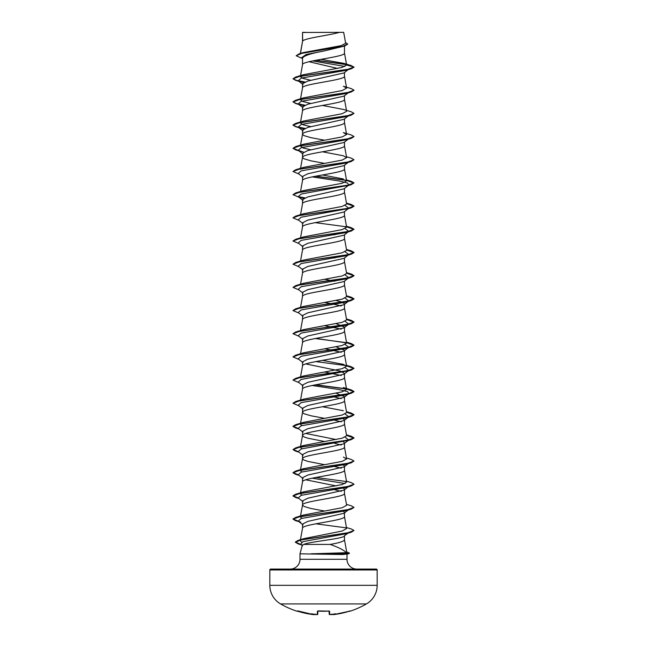 <?xml version="1.0" encoding="UTF-8"?>
<svg xmlns="http://www.w3.org/2000/svg" width="647" height="647" viewBox="0 0 647 647"><rect width="100%" height="100%" fill="white"/><g stroke="black" fill="none" stroke-linecap="round" stroke-linejoin="round"><path stroke-width="0.97" d="M333.601 614.601L348.959 611.334L333.601 614.601L332.332 614.213L333.601 614.601A85.784 85.752 0 0 0 348.959 611.334L349.93 611.253A0.461 0.461 0 0 1 349.501 611.18M297.313 611.132A0.461 0.453 -154 0 1 297.143 611.108L297.07 611.253A85.873 85.873 0 0 1 280.563 603.918L366.437 603.918A21.472 21.472 0 0 0 377.169 585.325L377.169 569.983L269.831 569.983L269.831 585.325L377.169 585.325M280.563 603.918A21.472 21.472 0 0 1 269.831 585.325M349.93 611.253A85.873 85.873 0 0 0 366.437 603.918M330.455 614.626L330.447 614.626A85.857 85.525 0 0 0 331.345 614.553L331.418 614.124L331.345 614.553A62.516 32.876 146.2 0 0 335.429 613.744A62.516 29.6 -143.3 0 1 332.833 614.553L332.841 614.626A0.461 0.453 175 0 1 332.372 614.367M297.143 611.108L298.041 611.334A85.784 85.752 -0 0 0 313.399 614.601L314.167 614.553A62.516 29.6 143.3 0 1 311.571 613.744A62.516 32.876 -146.2 0 0 315.655 614.553L315.582 614.124L315.655 614.553A85.857 85.525 0 0 0 316.545 614.626L317.806 614.157L317.887 611.116L317.806 614.157A0.461 0.453 -178.5 0 1 317.313 614.601L316.545 614.626L317.313 614.601L317.402 611.334L318.316 611.108A85.024 76.419 0 0 0 328.684 611.108L329.598 611.334L329.687 614.601A0.461 0.453 -1.5 0 1 329.194 614.157L329.121 611.148M377.169 569.983A0.914 0.914 0 0 0 376.255 569.069L270.745 569.069A0.914 0.914 0 0 0 269.831 569.983M356.756 569.069A9.762 9.762 0 0 1 347.002 559.307L299.998 559.307A9.762 9.762 0 0 1 290.244 569.069M311.579 553.816L346.355 552.7C343.864 550.063 338.454 547.313 330.14 544.426C339.182 542.89 343.961 541.353 344.479 539.816L344.479 535.667C345.781 538.595 309.921 541.499 303.678 544.426L302.286 545.284L299.998 553.816L342.595 554.544L347.002 553.994M299.998 553.816L299.998 559.307M347.002 554.155L347.002 559.307M302.683 32.471L339.376 32.35C330.043 35.253 304.43 38.157 302.683 41.06L302.521 32.471L302.521 41.465M300.467 53.426L302.521 41.521M302.133 58.408L296.156 55.755L301.817 53.329L344.689 46.026L323.5 51.105C310.738 53.442 303.75 55.779 302.521 58.117L302.521 64.7C301.219 60.834 345.781 56.976 344.479 53.111L344.479 46.091M310.9 80.309L303.014 78.416L300.37 76.532L302.521 64.7M348.078 69.73L343.953 72.965L307.851 81.037L302.521 83.722L302.521 87.879C301.219 84.013 345.781 80.155 344.479 76.289L344.479 72.553M310.9 103.48L303.006 101.595L300.37 99.703L302.521 87.879M348.078 92.909L343.953 96.144L307.851 104.216L302.521 106.901L302.521 111.058C301.219 107.192 345.781 103.326 344.479 99.468L344.479 95.724M310.9 126.658L302.998 124.766L300.37 122.881L302.521 111.058M343.937 119.323L307.859 127.386L302.521 130.079L302.521 134.228L303.936 135.595L310.859 137.641L324.535 140.205M344.479 118.902L344.479 122.639C345.781 126.505 301.219 130.37 302.521 134.228L300.37 146.06L303.621 144.184L342.206 136.897L346.63 134.471L343.379 132.595L351.297 134.98L353.998 136.549L347.221 139.056L295.703 146.57L293.002 148.333L295.703 149.894L298.607 150.597M348.078 139.259L343.953 142.494L307.851 150.565L302.521 153.25L302.521 157.407L303.936 158.766L310.859 160.812L324.535 163.384M344.479 142.081L344.479 145.818C345.781 149.683 301.219 153.541 302.521 157.407L300.37 169.239M348.078 162.437L343.945 165.672L307.851 173.744L302.521 176.429L302.521 180.586C301.219 176.72 345.781 172.854 344.479 168.996L344.479 165.26M300.54 191.488L302.521 180.586M343.937 188.851L307.859 196.914L302.521 199.608L302.521 203.756C301.219 199.899 345.781 196.033 344.479 192.167L344.479 188.431M300.54 214.658L302.521 203.756M345.15 205.439L348.798 208.229L343.953 212.03L307.851 220.093L302.521 222.786L302.521 226.879M344.479 211.609L344.479 215.346C345.781 219.212 301.219 223.069 302.521 226.935M345.15 228.617L348.798 231.4L343.953 235.201L307.851 243.272L302.521 245.957L302.521 250.057M344.479 234.788L344.479 238.525C345.781 242.39 301.219 246.248 302.521 250.114M343.937 258.379L307.859 266.443L302.521 269.136L302.521 273.228M344.479 257.959L344.479 261.703C345.781 265.561 301.219 269.427 302.521 273.285M345.15 274.967L348.798 277.757L343.953 281.558L307.851 289.621L302.521 292.315L302.521 296.407M344.479 281.138L344.479 284.874C345.781 288.74 301.219 292.606 302.521 296.463M342.506 302.286L344.479 303.904L343.945 304.729L307.851 312.8L302.521 315.485L302.521 319.586M344.479 303.904L344.479 308.053C345.781 311.919 301.219 315.776 302.521 319.642M336.1 323.662L344.479 327.075L343.937 327.908L307.859 335.971L302.521 338.664L302.521 342.756M344.479 327.075L344.479 331.232C345.781 335.089 301.219 338.955 302.521 342.821M344.479 350.253L343.945 351.086L307.851 359.15L302.521 361.843L302.521 365.992C301.219 362.134 345.781 358.268 344.479 354.402L344.479 350.253L336.1 346.832M322.465 360.379L343.387 364.358L346.63 366.234L342.206 368.661L303.613 375.947L300.37 377.824L302.521 365.992M344.479 373.432L343.945 374.257L307.851 382.328L302.521 385.022L302.521 389.171C301.219 385.305 345.781 381.447 344.479 377.581L344.479 373.432L340.273 371.055L305.756 363.921M346.533 388.855L351.297 389.923L343.387 387.537L346.63 389.413L342.198 391.839L303.613 399.126L300.378 401.003L302.521 389.171M336.1 393.19L344.479 396.603L343.937 397.436L307.859 405.507L302.521 408.192L302.521 412.349L303.936 413.708L310.859 415.754L324.535 418.326M344.479 396.603L344.479 400.76C345.781 404.618 301.219 408.483 302.521 412.349L300.37 424.173L303.613 422.305L342.206 415.018L346.622 412.584L344.471 400.639M342.158 418.027L344.479 419.782L343.945 420.615L307.851 428.686L302.521 431.371L302.521 435.463M344.479 419.782L344.479 423.939C345.781 427.796 301.219 431.662 302.521 435.52L303.936 436.887L307.996 438.254L324.535 441.497M343.492 441.82L344.479 442.96L343.945 443.793L307.851 451.857L302.521 454.55L302.521 458.642M344.479 442.96L344.479 447.109C345.781 450.975 301.219 454.841 302.521 458.699L303.936 460.066L307.996 461.424L324.535 464.675M343.492 464.999L344.479 466.139L343.937 466.964L307.859 475.035L302.521 477.721L302.521 481.821M344.479 466.139L344.479 470.288C345.781 474.154 301.219 478.012 302.521 481.878L300.434 493.346M343.492 488.178L344.479 489.31L343.945 490.143L307.851 498.214L302.521 500.899L302.521 505.056L303.936 506.415L310.859 508.461L324.535 511.025M344.479 489.31L344.479 493.467C345.781 497.325 301.219 501.19 302.521 505.056L300.37 516.88L301.85 518.32M344.479 512.489L343.945 513.322L307.851 521.385L302.521 524.078L302.521 528.227C301.219 524.369 345.781 520.503 344.479 516.638L344.479 512.489L343.492 511.348M301.591 542.162L300.257 540.706L302.521 528.227M328.061 48.129L330.601 48.59M308.999 61.724L337.621 68.42M331.167 210.93L331.782 211.051M331.167 234.109L334.831 234.837M331.782 257.401L334.831 258.007M324.535 279.261L334.831 281.186M336.1 300.483L342.158 302.149M324.535 302.44L331.167 303.637M331.782 303.758L341.244 305.974M324.535 325.619L341.236 329.153M324.535 348.798L331.167 349.995M331.782 350.108L341.244 352.332M324.535 371.968L341.244 375.503M331.167 396.344L331.782 396.457M334.831 397.072L341.236 398.681M334.831 420.243L341.244 421.86M305.756 433.45L336.1 439.539M334.831 443.421L341.244 445.039M331.167 465.872L331.782 465.994M334.831 466.6L341.236 468.21M305.756 479.799L336.1 485.897M334.831 489.771L341.244 491.388M331.167 512.23L331.782 512.343M296.156 55.755L299.221 53.798L303.208 52.593L341.187 45.638L345.66 43.268L343.686 32.35L339.376 32.35M344.479 535.667L348.062 533.177M330.14 544.426L303.678 544.426M344.972 66.455L312.59 60.923M302.521 58.715L301.389 57.818L306.209 54.461L323.5 51.105M346.509 64.668L315.429 60.365M344.689 46.026L347.674 44.19L345.506 42.419M302.521 32.803L302.642 32.35L305.497 32.35M303.508 82.59L298.202 80.754L301.219 78.141L346.194 70.297L351.297 68.776L353.998 67.215L351.208 65.541L343.792 63.333L321.041 59.338M346.274 64.433L316.027 60.252M299.221 53.798L342.417 46.447L347.674 43.996M300.815 75.909L303.613 74.656L295.703 77.042L347.221 69.528L353.998 67.021L346.638 65.048L343.792 63.333M346.355 552.7L346.76 552.368L344.471 539.703M346.46 527.54L351.297 528.979L353.998 530.491L347.277 532.966L298.089 540.399L303.791 538.644L342.287 531.009L346.63 528.478L344.471 516.524M300.806 516.257L303.613 515.012L342.206 507.725L346.63 505.291L344.471 493.346M301.85 495.141L300.37 493.701M300.806 493.087L303.613 491.833L342.198 484.546L346.63 482.12L344.471 470.167M301.85 471.962L300.37 470.531L303.613 468.654L342.198 461.368L346.63 458.941L343.387 457.065M301.85 448.792L300.434 446.996M300.806 446.729L303.613 445.476L342.214 438.189L346.63 435.763L344.471 423.817M301.85 425.613L300.37 424.173M343.387 410.716L322.465 406.737M300.564 354.265L303.613 352.777L342.198 345.49L346.63 343.056L344.471 331.11M346.533 319.319L351.297 320.394L353.998 321.955L347.221 324.462L295.703 331.984L303.613 329.598L342.214 322.311L346.63 319.885L344.471 307.94M346.533 296.148L351.297 297.216L353.998 298.785L347.221 301.292L295.703 308.805L303.613 306.419L342.206 299.132L346.63 296.706L344.471 284.761M346.533 272.969L351.297 274.045L353.998 275.606L347.221 278.113L295.703 285.626L303.613 283.249L342.206 275.954L346.63 273.527L344.471 261.582M346.533 249.791L351.297 250.866L353.998 252.427L347.221 254.934L295.703 262.456L303.613 260.07L342.19 252.783L346.63 250.357L344.471 238.403M346.533 226.62L351.297 227.687L353.998 229.256L347.221 231.755L295.703 239.277L303.613 236.891L342.206 229.604L346.63 227.178L344.471 215.233M346.533 203.441L351.297 204.509L353.998 206.078L347.221 208.585L295.703 216.098L303.613 213.712L342.206 206.425L346.63 203.999L344.471 192.054M346.533 180.262L351.297 181.338L353.998 182.899L347.221 185.406L295.703 192.927L303.613 190.541L342.206 183.255L346.63 180.82L344.471 168.875M343.387 178.952L322.465 174.973M346.46 156.72L351.297 158.159L353.998 159.72L347.221 162.227L295.703 169.749L303.613 167.363L342.198 160.076L346.63 157.65L343.387 155.773L322.465 151.794M310.9 149.837L303.014 147.945L300.434 145.696M300.434 122.526L303.621 121.005L342.206 113.718L346.63 111.292L344.471 99.347M303.613 121.005L295.703 123.399L347.221 115.878L353.998 113.371L351.297 111.81L343.387 109.424L322.465 105.445M300.806 99.088L303.613 97.834L342.206 90.548L346.63 88.121L343.387 86.245L351.297 88.631L353.998 90.192L347.221 92.699L295.703 100.22L293.002 101.781L295.703 103.536L304.494 105.291M303.613 74.656L341.899 67.45L346.638 65.048M353.982 90.289L351.297 91.955L346.194 93.475L301.219 101.32L298.202 103.932L303.508 105.76M353.998 113.371L351.297 115.126L346.194 116.654L301.219 124.491L298.202 127.111L303.508 128.939M353.982 136.646L351.297 138.304L346.194 139.825L301.219 147.67L298.202 150.282L303.508 152.118M353.998 159.72L351.297 161.483L346.194 163.004L301.219 170.848L298.202 173.461L303.047 177.262M312.169 176.89L339.068 180.974L347.512 183.012L348.798 185.05L343.945 188.851M348.248 185.398L301.219 194.019L298.202 196.639L303.508 198.467M348.248 208.569L301.219 217.198L298.202 219.81L303.047 223.611M348.798 231.4L346.194 232.532L301.219 240.377L298.202 242.989L303.047 246.79M345.15 251.788L348.798 254.578L346.194 255.711L301.219 263.555L298.202 266.168L303.047 269.969M348.798 277.757L346.194 278.889L301.219 286.726L298.202 289.346L303.055 293.148M345.15 298.146L348.798 300.928L346.194 302.06L301.219 309.905L298.202 312.517L303.047 316.318M345.15 321.316L348.798 324.107L346.194 325.239L301.219 333.084L298.202 335.696L303.047 339.497M345.15 344.495L348.798 347.285L346.194 348.418L301.219 356.254L298.202 358.875L303.047 362.676M345.15 367.674L348.798 370.464L343.953 374.265M348.248 370.804L301.219 379.433L298.202 382.045L303.047 385.847M312.169 385.483L339.077 389.559L347.512 391.597L348.798 393.635L346.194 394.767L301.219 402.612L298.202 405.224L303.047 409.025M345.15 414.023L348.798 416.814L346.194 417.946L301.219 425.791L298.202 428.403L303.055 432.204M345.15 437.202L348.733 440.041M348.248 440.34L301.219 448.961L298.202 451.582L303.047 455.375M346.46 458.011L351.297 459.451L353.998 461.02L351.297 462.775L346.194 464.295L301.219 472.14L298.202 474.752L303.047 478.554M312.169 478.19L345.15 483.552M348.733 486.39L348.248 486.69M353.982 484.288L351.297 485.954L346.194 487.474L301.219 495.319L298.202 497.931L303.047 501.732M348.733 509.569L348.248 509.868M353.982 507.466L351.297 509.124L346.194 510.653L301.219 518.49L298.202 521.11L300.806 522.234M353.998 530.491L351.224 532.238L346.088 533.767L303.047 541.62L300.572 544.24L302.367 545.138M351.297 68.776L299.779 76.289L293.002 78.797L295.703 80.365L304.494 82.112M351.297 91.955L299.771 99.468L293.002 101.975M351.297 115.126L299.779 122.647L293.002 125.154L295.703 126.715L304.494 128.462M351.297 138.304L299.771 145.826L293.002 148.333M351.297 161.483L299.779 168.996L293.002 171.504L298.922 174.019M315.218 176.283L346.436 180.44M346.566 180.464L353.982 182.996M353.998 182.899L351.297 184.654L299.771 192.175L293.002 194.682L298.922 197.198M346.566 203.643L353.998 206.272L351.297 207.833L299.779 215.354L293.002 217.861L298.922 220.376M315.218 222.641L346.436 226.79M346.566 226.814L353.982 229.353M353.998 229.256L351.297 231.011L299.771 238.533L293.002 241.032L298.922 243.555M346.566 249.993L353.998 252.621L351.297 254.19L299.779 261.703L293.002 264.211L298.922 266.726M346.566 273.171L353.998 275.8L351.297 277.361L299.771 284.882L293.002 287.389L298.922 289.905M346.566 296.342L353.998 298.979L351.297 300.54L299.779 308.061L293.002 310.56L298.922 313.083M346.566 319.521L353.998 322.149L351.297 323.718L299.771 331.232L293.002 333.739L298.922 336.254M315.218 338.518L346.436 342.675M346.566 342.7L353.998 345.328L351.297 346.889L299.779 354.41L293.002 356.918L298.922 359.433M346.566 365.878L353.982 368.41M346.533 365.676L351.297 366.752L353.998 368.313L351.297 370.068L299.771 377.589L293.002 380.096L298.922 382.612M315.218 384.876L346.436 389.025M346.566 389.049L353.998 391.678L351.297 393.247L299.779 400.76L293.002 403.267L298.922 405.79M346.566 412.228L353.998 414.856L351.297 416.425L299.771 423.939L293.002 426.446L295.703 428.007L298.607 428.718M346.566 435.407L353.998 438.035L351.297 439.596L299.779 447.117L293.002 449.625L295.703 451.185L298.607 451.889M351.297 462.775L299.771 470.296L293.002 472.795L295.703 474.364L298.607 475.068M351.297 485.954L299.779 493.467L293.002 495.974L295.703 497.543L298.607 498.247M351.297 509.124L299.771 516.646L293.002 519.153L295.703 520.714L298.607 521.425M351.224 532.238L301.623 539.735L295.331 542.226L298.283 543.941L301.09 544.645M346.679 551.899L349.453 553.112L348.984 553.622L344.495 553.913L342.425 553.039M295.703 77.042L293.002 78.797M293.018 78.699L296.302 80.341L304.842 81.975M293.018 101.878L296.302 103.512L304.842 105.146M295.703 123.399L293.002 124.96L296.124 126.642L304.842 128.324M293.018 148.236L298.267 150.33M295.703 169.749L293.002 171.504M315.833 176.17L346.194 180.206M295.703 192.927L293.002 194.682M298.267 196.688L304.842 197.853M295.703 216.098L293.018 217.764M295.703 239.277L293.018 240.935M295.703 262.456L293.002 264.211M295.703 285.626L293.002 287.389M295.703 308.805L293.018 310.463M295.703 331.984L293.018 333.642M315.833 338.405L351.297 343.573L353.998 345.134L347.221 347.641L295.703 355.163L293.018 356.82M315.833 361.584L346.194 365.612M353.998 368.313L347.221 370.82L295.703 378.333L293.018 379.999M315.833 384.755L346.194 388.79M351.297 389.923L353.998 391.492L347.221 393.991L295.703 401.512L293.018 403.17M346.533 412.026L351.297 413.101L353.998 414.662L347.221 417.169L295.703 424.691L293.002 426.252L298.267 428.451M346.533 435.205L351.297 436.28L353.998 437.841L347.221 440.348L295.703 447.861L293.002 449.625M293.018 449.528L298.267 451.63M353.998 461.02L347.221 463.527L295.703 471.04L293.002 472.609L298.267 474.801M315.833 477.462L346.185 481.497M346.46 481.19L351.297 482.63L353.998 484.191L347.221 486.698L295.703 494.219L293.002 495.78L298.267 497.98M346.46 504.369L351.297 505.808L353.998 507.369L347.221 509.876L295.703 517.398L293.002 518.959L298.267 521.159M315.833 523.811L346.194 527.847M298.089 540.399L295.331 542.04L300.742 544.378M349.453 553.112L344.495 553.727L311.377 553.727M311.579 553.913L344.495 553.913L342.595 554.544M329.177 611.124A0.461 0.437 -1.5 0 0 329.598 611.334M329.113 610.905L328.684 611.108M332.323 614.124L332.833 614.553M329.25 611.189L318.316 611.108M317.823 611.124A0.461 0.437 -178.5 0 1 317.402 611.334M314.167 614.553L314.677 614.124M314.62 614.383L314.628 614.367A0.461 0.453 -175 0 1 314.159 614.626M298.041 611.334L313.399 614.601L314.668 614.213L313.399 614.601L297.693 610.873M300.37 470.531L302.529 458.586M346.63 458.941L344.471 446.996M300.37 447.352L302.529 435.407M346.63 389.413L344.471 377.468M346.63 366.234L344.471 354.289M300.54 353.715L302.529 342.7M300.54 330.544L302.529 319.521M300.54 307.365L302.529 296.35M300.54 284.187L302.529 273.171M300.54 261.016L302.529 249.993M300.54 237.837L302.529 226.822M346.63 157.65L344.471 145.704M346.63 134.471L344.471 122.526M346.63 88.121L344.471 76.168M346.63 64.951L344.471 52.997M300.345 53.458L302.529 41.408M346.574 554.277L348.984 553.622M300.806 81.886L295.703 80.365M300.806 105.065L295.703 103.536M300.806 128.235L295.703 126.715M298.922 150.848L295.703 149.894M346.194 186.182L351.297 184.654M346.194 209.353L351.297 207.833M346.194 232.532L351.297 231.011M346.194 255.711L351.297 254.19M346.194 278.889L351.297 277.361M346.194 302.06L351.297 300.54M346.194 325.239L351.297 323.718M346.194 348.418L351.297 346.889M346.194 371.588L351.297 370.068M346.194 394.767L351.297 393.247M346.194 417.946L351.297 416.425M298.922 428.961L295.703 428.007M346.194 441.125L351.297 439.596M298.922 452.14L295.703 451.185M298.922 475.319L295.703 474.364M298.922 498.489L295.703 497.543M298.922 521.668L295.703 520.714M301.373 544.863L298.283 543.941M298.202 80.754L303.047 84.555M298.202 103.932L303.055 107.734M348.078 116.08L343.945 119.323M298.202 127.111L303.047 130.904M298.202 150.282L303.055 154.083M298.202 196.639L303.047 200.441M348.798 254.578L343.945 258.388M348.798 300.928L343.945 304.737M348.798 324.107L343.945 327.916M348.798 347.285L343.945 351.086M348.798 393.635L343.945 397.444M348.798 416.814L343.953 420.615M348.798 439.992L343.945 443.793M348.078 463.729L343.945 466.972M348.798 486.342L343.945 490.143M348.798 509.521L343.953 513.322M298.202 521.11L303.055 524.911M300.572 544.24L302.537 545.777M303.613 515.004L295.703 517.398M303.613 491.833L295.703 494.219M303.613 468.654L295.703 471.04M303.613 445.476L295.703 447.861M346.46 434.833L351.297 436.28M303.613 422.305L295.703 424.691M346.46 411.662L351.297 413.101M303.613 399.126L295.703 401.512M303.613 375.947L295.703 378.333M346.46 365.304L351.297 366.752M303.613 352.777L295.703 355.163M346.46 342.134L351.297 343.573M346.46 318.955L351.297 320.394M346.46 295.776L351.297 297.216M346.46 272.597L351.297 274.045M346.46 249.427L351.297 250.866M346.46 226.248L351.297 227.687M346.46 203.069L351.297 204.509M346.46 179.898L351.297 181.338M303.613 144.184L295.703 146.57M303.613 97.834L295.703 100.22M329.194 614.157L330.455 614.634L329.194 614.157M331.28 614.561L330.455 614.634M328.684 611.132L317.887 610.905M349.728 611.124L348.959 611.334L349.728 611.124L349.307 610.873M297.07 611.253L297.62 611.019M313.463 614.61L313.949 614.65M318.316 611.132L317.75 611.189M317.111 614.65L316.601 614.634"/></g></svg>
